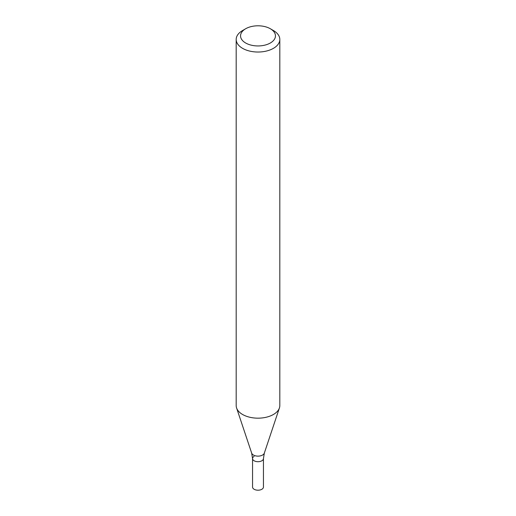 <?xml version="1.0" encoding="UTF-8"?>
<svg xmlns="http://www.w3.org/2000/svg" width="516" height="516" viewBox="0 0 516 516"><rect width="100%" height="100%" fill="white"/><g stroke="black" fill="none" stroke-linecap="round" stroke-linejoin="round"><path stroke-width="0.77" d="M270.339 28.748L273.422 30.534A21.814 12.59 180 0 1 279.814 39.435A21.814 12.59 180 0 1 273.422 48.343A21.814 12.59 180 0 1 249.654 51.071A21.814 12.59 180 0 1 236.186 39.435A21.814 12.59 180 0 1 242.578 30.534L245.661 28.748A17.447 10.075 180 0 1 270.339 28.748A17.447 10.075 180 0 1 270.339 42.996A17.447 10.075 180 0 1 245.661 42.996A17.447 10.075 180 0 1 245.661 28.748M279.814 39.435L279.814 405.582A21.814 12.59 180 0 1 279.414 407.969A21.814 12.59 180 0 1 273.422 414.483A21.814 12.59 180 0 1 251.608 417.618A21.814 12.59 180 0 1 236.586 407.969A21.814 12.59 180 0 1 236.186 405.582L236.186 39.435M254.143 456.331A5.45 3.148 -0 0 0 252.55 458.556A5.45 3.148 -0 0 0 258 461.704A5.45 3.148 -0 0 0 263.45 458.556L264.327 453.113L279.414 407.969M252.55 458.556A5.45 3.148 -0 0 0 258 461.704A5.45 3.148 -0 0 0 263.45 458.556L263.45 487.052A5.45 3.148 -0 0 1 258 490.2A5.45 3.148 -0 0 1 252.55 487.052L252.55 458.556L251.673 453.113A6.444 3.722 -0 0 0 258 456.131A6.444 3.722 -0 0 0 264.327 453.113M251.673 453.113L236.586 407.969"/></g></svg>
